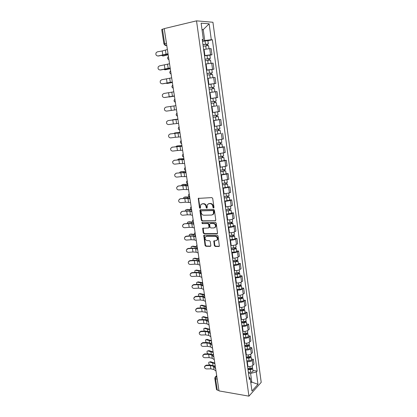 <?xml version="1.0" encoding="UTF-8"?>
<svg xmlns="http://www.w3.org/2000/svg" width="417" height="417" viewBox="0 0 417 417"><rect width="100%" height="100%" fill="white"/><g stroke="black" fill="none" stroke-linecap="round" stroke-linejoin="round"><path stroke-width="0.63" d="M213.556 207.989L213.989 207.385L212.706 198.424L211.846 197.606L198.289 198.393L199.482 207.791L200.066 208.354L200.41 208.156L200.655 204.804L202.219 203.897L203.298 203.861C204.721 203.976 205.623 204.841 206.003 206.457L206.17 207.603L206.759 208.172L207.108 207.968L207.353 204.622L208.959 203.678L210.053 203.642C211.502 203.762 212.415 204.632 212.79 206.259L212.957 207.416L213.556 207.989M214.333 245.618L215.172 246.442L218.847 246.499L219.378 246.186L218.075 236.017L217.226 235.193L204.247 235.152L203.746 235.438L205.07 245.483L205.894 246.296L210.241 246.364L210.84 245.566L210.241 241.474L209.407 240.656L207.244 240.635C205.383 240.124 204.721 238.936 205.258 237.065L206.603 236.298L215.146 236.335C217.022 236.825 217.7 238.008 217.189 239.895L215.777 240.713L213.822 241L214.333 245.618L214.765 245.373L215.605 246.192L219.342 246.244M248.939 396.15L219.008 390.901L164.225 28.611L196.522 20.85L248.939 396.15L261.209 382.347L212.931 22.263L196.522 20.85M215.177 220.88L215.792 220.04L214.385 210.178L213.53 209.355L200.478 209.694L199.889 210.538L201.328 220.239L202.162 221.052L215.636 220.661M216.241 223.158L217.549 233.442L217.022 233.749L204.038 233.734L203.204 232.921L202.693 228.281L208.417 227.969L209.016 227.145L208.615 224.393L207.775 223.575L202.328 223.632L201.812 222.683L215.386 222.334L216.241 223.158M218.935 390.421L217.283 390.13L216.501 389.567L214.802 378.375M163.933 44.03L161.723 29.513L162.474 29.19L164.684 43.759L165.669 45.547L166.8 45.656M164.246 28.763L162.474 29.19M204.481 55.617L210.569 54.809L209.73 48.659L203.626 49.456M209.73 48.659L211.132 48.669L211.961 54.799L209.876 55.211M210.569 54.809L211.961 54.799M211.841 69.556L213.916 69.175L213.092 63.113L205.638 63.978M206.488 70.077L213.916 69.175M208.484 84.495L215.855 83.41L215.036 77.406L207.635 78.349M208.469 84.39L215.855 83.41M210.439 98.605L217.768 97.505L216.96 91.563L209.605 92.579L214.854 91.813M210.434 98.558L217.768 97.505M213.165 106.377L211.555 106.669M217.45 111.845L212.378 112.595L219.665 111.459L218.868 105.574M213.473 120.508L220.749 119.45L213.488 120.612M214.302 126.476L221.542 125.277L220.749 119.45M220.567 133.409L215.401 134.425M216.209 140.227L223.403 138.96L222.621 133.185M222.423 146.982L224.466 146.789L223.168 147.165L217.299 148.098M218.096 153.842L225.248 152.507L224.466 146.789M224.257 160.425L226.301 160.264L225.013 160.686L219.175 161.64M219.962 167.326L227.067 165.924L226.301 160.264M226.077 173.733L228.115 173.602L226.838 174.077L221.031 175.046M221.813 180.681L228.876 179.211L228.115 173.602M227.88 186.92L229.908 186.816L228.646 187.342L222.871 188.328M223.648 193.905L229.407 192.915L230.664 192.367L229.908 186.816M229.663 199.978L231.69 199.905L230.439 200.473L224.695 201.479M225.461 207.004L231.195 205.993L232.436 205.404L231.69 199.905M231.43 212.91L233.452 212.863L232.217 213.483C230.867 214.057 229.1 214.395 226.911 214.494L226.499 214.5M227.26 219.973L227.672 219.968C229.856 219.879 231.623 219.54 232.962 218.951L234.192 218.31L233.452 212.863M233.181 225.717L235.193 225.701L233.973 226.368C232.639 226.984 230.882 227.328 228.698 227.401L228.287 227.401M229.042 232.822L229.449 232.822C231.628 232.759 233.384 232.415 234.714 231.784L235.928 231.096L235.193 225.701M234.917 238.409L236.924 238.42L235.714 239.129C234.39 239.78 232.644 240.135 230.465 240.182L230.059 240.182M230.804 245.55L231.211 245.556C233.384 245.514 235.131 245.16 236.444 244.492L237.648 243.763L236.924 238.42M236.637 250.977L238.639 251.018L237.44 251.774C236.126 252.462 234.39 252.822 232.222 252.848L231.816 252.838M232.55 258.154L232.957 258.165C235.125 258.154 236.856 257.789 238.164 257.086L239.358 256.314L238.639 251.018M238.336 263.429L240.333 263.497L239.149 264.295C237.846 265.024 236.121 265.389 233.958 265.389L233.551 265.374M234.281 270.643L234.688 270.659C236.846 270.669 238.571 270.299 239.864 269.559L241.047 268.741L240.333 263.497M240.025 275.767L242.011 275.861L240.838 276.7C239.551 277.467 237.831 277.837 235.678 277.816L235.271 277.795M235.996 283.013L236.403 283.039C238.55 283.07 240.27 282.695 241.552 281.918L242.72 281.058L242.011 275.861M241.693 287.991L243.679 288.111L242.517 288.991C241.24 289.794 239.53 290.169 237.382 290.123L236.976 290.102M237.695 295.272L238.097 295.299C240.244 295.351 241.949 294.97 243.22 294.157L244.378 293.26L243.679 288.111M243.351 300.104L245.326 300.245L244.18 301.168C242.913 302.002 241.208 302.388 239.071 302.32L238.665 302.289M239.379 307.412L239.78 307.449C241.917 307.522 243.617 307.136 244.878 306.286L246.02 305.348L245.326 300.245M244.993 312.104L246.963 312.27L245.822 313.235C244.57 314.105 242.876 314.491 240.745 314.402L240.343 314.366M241.047 319.443L241.448 319.485C243.575 319.578 245.269 319.187 246.515 318.307L247.651 317.327L246.963 312.27M246.614 323.993L248.584 324.186L247.453 325.187C246.212 326.089 244.529 326.485 242.402 326.375L242.001 326.334M242.699 331.364L243.095 331.406C245.222 331.525 246.9 331.129 248.141 330.212L249.262 329.195L248.584 324.186M248.224 335.774L250.184 335.993L249.069 337.03C247.839 337.968 246.16 338.369 244.044 338.239L243.643 338.192M244.336 343.175L244.732 343.222C246.848 343.363 248.522 342.962 249.747 342.013L250.862 340.955L250.184 335.993M249.819 347.45L251.779 347.689L250.669 348.768C249.449 349.738 247.781 350.144 245.67 349.993L245.269 349.941M245.957 354.883L246.353 354.935C248.464 355.096 250.127 354.685 251.342 353.705L252.447 352.61L251.779 347.689M251.404 359.021L253.354 359.282L252.259 360.397C251.05 361.398 249.387 361.815 247.281 361.638L246.885 361.586M247.562 366.48L247.959 366.538C250.064 366.72 251.717 366.303 252.926 365.287L254.016 364.156L253.354 359.282M202.459 41.012L204.731 40.522L203.23 29.633L202.005 29.555M202.052 29.899L203.23 29.633L209.146 23.821L211.299 39.724L204.731 40.522M202.328 40.095L203.371 39.448L201.124 23.175L209.146 23.821M250.836 382.905L251.764 381.899L250.596 373.444L256.309 371.99L257.138 371.099L212.383 39.761L211.299 39.724M256.309 371.99L257.977 384.307L251.962 391.037L250.231 378.506L248.985 376.749M203.371 39.448L202.235 39.406L249.361 379.439L250.231 378.506M250.674 381.727L257.977 384.307M250.596 373.444L248.485 373.121M207.895 40.725L212.383 39.761M252.968 370.484L257.138 371.099M213.911 207.781L213.4 207.213L213.233 206.061C212.858 204.434 211.945 203.564 210.502 203.444L210.053 203.642M208.469 203.757L210.502 203.444M201.76 203.965L203.746 203.668C205.174 203.783 206.071 204.648 206.446 206.259L206.613 207.405L207.113 207.963M198.815 198.111L198.633 198.789L199.936 207.593L200.415 208.146M200.504 209.694L201.776 220.025L202.61 220.833L215.615 220.666M213.488 211.122L212.889 210.549L201.437 210.83L201.02 211.419L201.197 212.618C201.573 214.213 202.469 215.078 203.882 215.208L211.7 215.057L213.348 214.088L213.488 211.122L213.926 210.919L213.332 210.345L212.889 210.549M201.599 210.757L213.332 210.345M212.712 214.75L213.785 213.879L214.103 212.128L213.66 212.336M213.926 210.919L214.103 212.128M203.178 227.995L203.652 232.691L204.481 233.504L217.497 233.515M208.875 227.745L209.459 226.921L209.058 224.174L208.213 223.356L202.328 223.632M202.25 222.485L202.777 223.413M213.905 227.943L215.297 227.129C215.844 225.206 215.167 224.002 213.264 223.522L210.231 223.554L209.626 224.382L210.027 227.14L210.872 227.958L213.905 227.943M214.844 227.635L215.735 226.9C216.277 224.982 215.599 223.783 213.707 223.298L213.264 223.522M210.674 223.33L213.707 223.298M214.296 240.703L214.765 245.373M216.777 240.374L217.617 239.655C218.133 237.773 217.455 236.585 215.584 236.095L215.146 236.335M206.102 236.376L207.046 236.064L215.584 236.095M204.226 235.152L205.508 245.238L206.337 246.051L210.726 246.119M168.181 54.778L163.386 55.941M161.718 55.456L162.766 55.982L168.166 54.663M203.183 46.235L208.563 45.578M202.98 44.765L207.181 44.16L206.665 44.338L206.837 45.615M202.959 44.645L208.344 43.978L207.265 44.348L207.431 45.547M202.495 41.273L207.885 40.631M206.639 44.15L207.265 44.348M167.384 49.519L162.203 50.989L157.386 51.828L156.156 52.657C155.458 54.648 156.083 55.753 158.027 55.982L157.678 56.003M168.025 53.73L158.027 55.982M158.392 56.029L168.061 53.981M170.287 68.696L165.565 69.728M163.98 69.42L164.882 69.79L170.272 68.612M205.19 60.736L210.538 60.043L210.971 63.207M204.987 59.256L209.167 58.646L208.651 58.797L208.834 60.142M204.971 59.162L210.324 58.474L209.245 58.787L209.423 60.069M204.512 55.826L209.871 55.138L210.324 58.474M208.63 58.661L209.245 58.787M172.372 82.483L167.723 83.379M166.253 83.249L166.977 83.463L172.362 82.425M207.181 75.091L212.498 74.372L212.936 77.578M206.973 73.595L211.132 72.991L210.616 73.116L210.809 74.523M206.968 73.533L212.284 72.819L211.205 73.079L211.393 74.45M206.509 70.233L211.836 69.53M210.601 73.027L211.205 73.079M169.542 63.759L159.56 65.855L158.288 66.73C157.662 68.68 158.298 69.754 160.196 69.967L159.977 69.988M170.172 67.935L160.196 69.967M160.555 69.988L170.199 68.117M171.674 77.864L161.707 79.746L160.404 80.669C159.841 82.571 160.488 83.619 162.338 83.817L162.26 83.827M172.299 81.998L162.338 83.817M162.693 83.812L172.315 82.113M174.436 96.134L169.86 96.9M168.577 96.932L174.431 96.108M209.152 89.306L214.437 88.56L214.88 91.813M208.943 87.794L213.082 87.189L212.561 87.294L212.764 88.758M208.938 87.763L214.229 87.023L213.144 87.231L213.342 88.68M213.78 83.76L214.229 87.023M212.555 87.247L213.144 87.231M211.101 103.374L216.355 102.608L216.798 105.829L211.549 106.606M211.101 103.38L216.355 102.608M210.439 98.615L212.931 98.245L213.374 101.487L210.887 101.852L215.005 101.253L214.489 101.326L214.698 102.853M213.374 101.487L216.147 101.086L215.063 101.242L215.271 102.759M212.931 98.245L215.709 97.854L216.147 101.086M214.489 101.326L215.063 101.242M173.336 119.669L172.091 120.023M213.03 117.281L218.258 116.515L218.69 119.705M213.03 117.313L218.258 116.515M216.407 115.3L216.611 116.781M212.821 115.801L218.049 115.009L217.617 111.819M216.981 115.207L217.174 116.619M177.908 119.111L173.399 119.658M172.544 119.799L177.913 119.137M173.785 91.829L163.839 93.502L162.505 94.466C161.999 96.322 162.651 97.343 164.465 97.531L164.579 97.521M174.4 95.92L164.465 97.531M164.809 97.5L174.41 95.967M165.945 107.122L164.59 108.123C164.131 109.942 164.793 110.938 166.565 111.115L171.304 110.427L170.694 106.429L165.945 107.122M175.875 105.652L170.694 106.429M176.485 109.707L171.304 110.427M168.035 120.612L166.654 121.649C166.247 123.427 166.909 124.396 168.65 124.568L173.373 123.917L172.763 119.955L168.035 120.612L177.939 119.293M177.944 119.345L172.763 119.955M178.554 123.359L173.373 123.917M175.286 132.867L173.936 133.414M214.937 131.047L220.14 130.292L220.572 133.44L215.38 134.274M214.943 131.105L220.14 130.292M218.305 129.129L218.503 130.568M214.734 129.609L219.936 128.796L219.514 125.71M218.873 129.035L219.05 130.344M179.92 132.413L175.416 132.841M174.561 132.997L179.93 132.465M170.105 133.977L168.708 135.04C168.338 136.776 169.01 137.73 170.709 137.891L175.416 137.276L174.817 133.351L170.105 133.977L179.977 132.788M170.011 133.993L170.438 133.878M179.998 132.908L174.817 133.351M180.597 136.88L175.416 137.276M177.215 145.94L175.823 146.669M216.824 144.678L222.006 143.928L222.428 147.045M216.835 144.767L222.006 143.928M217.273 147.899L222.433 147.055M220.186 142.828L220.374 144.219M216.632 143.286L221.802 142.437M220.749 142.729L220.916 143.933M181.911 145.59L177.413 145.903M176.568 146.07L181.927 145.674M172.153 147.211L170.741 148.301C170.412 150 171.085 150.928 172.758 151.09L177.444 150.506L176.844 146.617L172.153 147.211L182 146.158M171.934 147.253L172.482 147.092M182.026 146.336L176.844 146.617M182.62 150.271L177.444 150.506M179.128 158.898L177.991 159.304L177.725 159.789M218.696 158.179L223.851 157.428L224.273 160.529L219.144 161.4M218.711 158.293L223.851 157.428M222.047 156.391L222.23 157.741M218.508 156.828L223.648 155.963L223.257 153.086M222.61 156.292L222.761 157.391M183.887 158.642L179.388 158.841M178.549 159.023L183.902 158.752M174.186 160.321L172.758 161.431C172.461 163.094 173.138 164.006 174.78 164.162L179.451 163.615L178.857 159.763L174.186 160.321L184.001 159.398M173.842 160.399L174.504 160.175M184.038 159.638L178.857 159.763M184.627 163.532L179.451 163.615M181.025 171.731L179.935 172.143L179.638 172.784M220.546 171.549L225.675 170.803L226.097 173.873L220.994 174.765M220.567 171.689L225.675 170.803M223.893 169.823L224.07 171.132M220.369 170.235L225.477 169.338M224.45 169.719L224.586 170.715M185.841 171.569L181.348 171.653M180.514 171.856L185.862 171.71M176.193 173.31L174.759 174.436C174.494 176.068 175.166 176.959 176.787 177.116L181.437 176.6L180.853 172.784L176.511 173.138L185.987 172.513M175.739 173.425L176.511 173.138M186.029 172.81L180.853 172.784M186.613 176.667L181.437 176.6M182.907 184.455L181.864 184.856L181.551 185.659M222.381 184.788L225.107 184.517L226.395 183.918L227.489 184.048L227.901 187.087L222.829 187.999M222.407 184.955L227.489 184.048M225.717 183.126L225.889 184.392M222.209 183.516L227.291 182.594M226.275 183.016L226.395 183.918M187.78 184.377L183.287 184.356M182.464 184.569L187.806 184.543M178.189 186.175L176.745 187.316C176.506 188.917 177.178 189.792 178.773 189.943L183.407 189.459L182.828 185.68L178.497 185.982L183.131 185.487L187.952 185.508M177.632 186.331L178.497 185.982M188.004 185.857L182.828 185.68M188.583 189.683L183.407 189.459M184.773 197.059L183.777 197.45L183.464 198.403M224.2 197.903L226.911 197.653L228.177 197.314L227.651 197.225L228.188 196.991L229.282 197.168L229.689 200.15M224.226 198.096L229.282 197.168M224.643 201.109L229.694 200.176M227.526 196.298L227.692 197.522M224.028 196.668L229.084 195.719M228.078 196.183L228.188 196.991M189.699 197.069L185.211 196.933M184.392 197.163L189.73 197.262M180.16 198.919L178.711 200.071C178.497 201.64 179.174 202.5 180.738 202.652L185.357 202.198L184.783 198.456L180.467 198.706L185.08 198.242L189.897 198.372M179.513 199.118L180.467 198.706M189.959 198.779L184.783 198.456M190.533 202.568L185.357 202.198M186.623 209.548L185.674 209.928L185.372 211.033M225.998 210.887L228.704 210.658L229.955 210.304L229.433 210.194L229.965 209.939L231.054 210.158L231.461 213.113M226.03 211.106L231.054 210.158M226.447 214.093L231.466 213.139M229.319 209.344L229.48 210.533M225.837 209.699L230.862 208.724M229.866 209.225L229.965 209.939M191.038 209.657L187.118 209.402M186.305 209.647L191.45 209.871M182.114 211.544L180.66 212.706C180.467 214.249 181.145 215.094 182.688 215.245L187.29 214.823L186.722 211.111L182.417 211.31L187.014 210.877L191.825 211.122M181.385 211.784L182.417 211.31M191.893 211.586L189.891 211.138L186.722 211.111M192.461 215.334L190.454 214.864L187.29 214.823M188.463 221.927L187.551 222.292L187.275 223.543M227.781 223.752L230.476 223.543L231.722 223.168L231.195 223.043L231.722 222.761L232.816 223.027L233.212 225.951M227.818 223.997L230.215 223.814C231.732 223.648 232.603 223.387 232.816 223.027M228.229 226.952L230.627 226.775C232.139 226.608 233.004 226.342 233.218 225.978M231.091 222.266L231.247 223.418M227.625 222.6L230.022 222.412C231.544 222.245 232.41 221.985 232.623 221.63L232.618 221.604M231.638 222.146L231.722 222.761M192.571 222.099L189.005 221.755M188.197 222.011L192.784 222.37M184.053 224.054L182.594 225.227C182.422 226.739 183.099 227.567 184.622 227.718L189.203 227.328L188.64 223.653L184.35 223.799L188.927 223.397L193.733 223.752M183.251 224.336L184.35 223.799M193.811 224.268L191.804 223.736L188.64 223.653M194.374 227.984L192.362 227.427L189.203 227.328M190.288 234.192L189.412 234.542L189.177 235.933M229.548 236.496L232.233 236.309L233.468 235.913L232.941 235.767L233.463 235.469L234.557 235.772L234.953 238.665M229.585 236.767L231.977 236.595C233.489 236.439 234.349 236.163 234.557 235.772M229.991 239.692L232.384 239.53C233.89 239.374 234.75 239.092 234.959 238.696M232.848 235.068L232.999 236.178M229.397 235.381L231.784 235.209C233.296 235.047 234.161 234.776 234.37 234.39L234.364 234.359M233.39 234.938L233.463 235.469M194.312 234.422L190.877 233.994M190.074 234.265L194.426 234.729M185.972 236.449L184.507 237.627C184.356 239.113 185.033 239.931 186.535 240.083L191.101 239.718L190.543 236.079L185.972 236.449L186.263 236.173L190.824 235.798L195.625 236.262M185.106 236.767L186.263 236.173M195.714 236.83L193.702 236.215L190.543 236.079M196.266 240.515L194.254 239.874L191.101 239.718M192.096 246.348L191.257 246.682L191.069 248.214M231.299 249.121L233.968 248.949L235.198 248.537L234.672 248.37L235.188 248.052L236.283 248.402L236.674 251.263M231.341 249.413L233.723 249.262C235.224 249.105 236.079 248.819 236.283 248.402M231.743 252.311L234.119 252.165C235.626 252.014 236.475 251.727 236.679 251.3M234.589 247.745L234.735 248.819M231.148 248.037L233.53 247.886C235.037 247.734 235.892 247.448 236.095 247.031L236.09 246.994M235.125 247.615L235.188 248.052M196.188 246.64L192.732 246.124M191.935 246.405L196.209 246.973M187.874 248.73L186.409 249.913C186.274 251.368 186.946 252.176 188.432 252.332L192.982 251.998L192.43 248.386L187.874 248.73L188.161 248.433L192.706 248.089L197.502 248.662M186.952 249.085L188.161 248.433M197.595 249.277L195.578 248.579L192.43 248.386M198.148 252.926L196.131 252.207L192.982 251.998M193.895 258.399L193.087 258.712L192.956 260.38M233.03 261.621L235.694 261.475L236.913 261.042L236.387 260.854L236.898 260.521L237.992 260.906L238.378 263.742M233.077 261.939L235.449 261.803C236.945 261.657 237.794 261.36 237.992 260.906M233.473 264.816L235.845 264.686C237.341 264.54 238.19 264.237 238.383 263.779M236.314 260.307L236.455 261.339M232.889 260.578L235.261 260.443C236.762 260.297 237.607 260 237.81 259.551L237.805 259.515M236.851 260.172L236.898 260.521M198.158 258.754L194.567 258.144M193.78 258.441L198.091 259.108M189.756 260.901L188.291 262.084C188.171 263.518 188.844 264.31 190.308 264.467L194.843 264.159L194.296 260.583L189.756 260.901L190.037 260.578L194.572 260.265L199.357 260.943M188.786 261.287L190.037 260.578M199.462 261.61L197.439 260.833L194.296 260.583M200.004 265.228L197.986 264.425L194.843 264.159M200.051 271.133L195.604 270.367L196.391 270.06L194.901 270.633L194.838 272.431M234.75 274.011L237.398 273.88L238.613 273.432L238.086 273.229L238.592 272.874L239.686 273.302L240.072 276.106M234.797 274.35L237.158 274.235C238.649 274.094 239.494 273.781 239.686 273.302M235.188 277.196L237.554 277.086C239.04 276.945 239.884 276.633 240.077 276.143M238.018 272.749L238.159 273.745M234.609 273.005L236.976 272.885C238.467 272.744 239.311 272.431 239.504 271.957L239.499 271.915M238.555 272.609L238.592 272.874M200.228 270.774L196.391 270.06M191.627 272.958L190.157 274.146C190.053 275.554 190.725 276.335 192.174 276.492L196.688 276.216L196.146 272.671L191.627 272.958L191.903 272.619L196.417 272.332L200.53 272.827M190.616 273.38L191.903 272.619M201.307 273.828L199.284 272.973L196.146 272.671M201.849 277.414L199.826 276.534L196.688 276.216M197.356 282.173L198.195 281.866L196.699 282.445L196.715 284.378M236.449 286.281L239.092 286.171L240.296 285.708L239.77 285.483L240.265 285.113L241.365 285.577L241.745 288.35M236.502 286.646L238.852 286.547C240.338 286.411 241.177 286.088 241.365 285.577M236.892 289.466L239.243 289.367C240.729 289.236 241.563 288.913 241.751 288.392M239.712 285.072L239.843 286.036M236.314 285.311L238.67 285.207C240.156 285.072 240.995 284.754 241.182 284.243L241.177 284.201M202.365 282.695L198.195 281.866M197.418 282.184L202.099 283.06M193.472 284.91L192.008 286.093C191.914 287.48 192.586 288.251 194.02 288.413L198.518 288.163L197.981 284.649L193.472 284.91L193.749 284.55L198.247 284.29L202.047 284.722M192.43 285.353L193.749 284.55M203.136 285.937L201.114 285.004L197.981 284.649M203.673 289.487L201.651 288.533L198.518 288.163M199.112 293.881L199.983 293.568L198.487 294.152L198.586 296.216M238.133 298.442L240.765 298.348L241.964 297.868L241.438 297.623L241.928 297.238L243.028 297.743L243.403 300.485M238.185 298.827L240.536 298.744C242.011 298.614 242.845 298.28 243.028 297.743M238.576 301.621L240.922 301.543C242.397 301.413 243.226 301.079 243.408 300.532M241.391 297.285L241.516 298.212M238.003 297.503L240.354 297.42C241.834 297.29 242.663 296.956 242.845 296.419L242.84 296.378M204.434 294.501L199.983 293.568M199.211 293.902L204.205 294.882M195.307 296.748L193.837 297.936C193.759 299.297 194.431 300.063 195.844 300.219L200.332 300L199.795 296.518L195.307 296.748L195.578 296.372L200.056 296.143L203.751 296.586M194.228 297.222L195.578 296.372M204.95 297.936L202.923 296.925L199.795 296.518M205.482 301.449L203.454 300.417L200.332 300M200.853 305.484L201.755 305.166L200.254 305.755L200.452 307.949M239.801 310.488L242.423 310.415L243.611 309.914L243.085 309.659L243.575 309.252L244.675 309.795L245.045 312.51M239.858 310.894L242.199 310.827C243.674 310.701 244.498 310.357 244.675 309.795M240.244 313.667L242.579 313.6C244.049 313.48 244.878 313.131 245.05 312.557M243.048 309.383L243.174 310.279M239.676 309.586L242.016 309.513C243.492 309.393 244.315 309.049 244.498 308.486L244.487 308.439M206.201 306.193L201.755 305.166M200.989 305.51L206.264 306.599M197.126 308.486L195.656 309.669C195.589 311.014 196.256 311.765 197.658 311.926L202.125 311.734L201.599 308.283L197.126 308.486L197.387 308.09L201.854 307.887L205.518 308.382M196.021 308.981L197.387 308.09M206.749 309.821L204.721 308.736L201.599 308.283M207.275 313.308L205.247 312.203L202.125 311.734M202.584 316.983L203.512 316.659L202.005 317.254L202.313 319.578M241.459 322.43L244.07 322.367L245.248 321.856L244.722 321.58L245.087 321.267M241.516 322.852L243.846 322.8C245.316 322.685 246.134 322.325 246.306 321.731L245.337 321.173M241.896 325.599L244.226 325.547C245.691 325.432 246.51 325.072 246.682 324.473L246.676 324.421M244.696 321.371L244.815 322.232M241.339 321.554L243.669 321.502C245.133 321.382 245.957 321.027 246.129 320.438L246.124 320.386M207.953 317.78L203.512 316.659M202.751 317.019L208.015 318.207M198.925 320.115L197.46 321.298C197.403 322.617 198.07 323.363 199.456 323.529L203.908 323.357L203.381 319.938L198.925 320.115L199.185 319.703L203.637 319.526L207.322 320.089M197.799 320.631L199.185 319.703M207.64 321.095L206.498 320.444L203.381 319.938M209.053 325.057L207.02 323.879L203.908 323.357M204.294 328.382L205.258 328.059L203.741 328.653L204.174 331.103M243.095 334.257L245.702 334.21L246.874 333.683L246.348 333.392L246.572 333.188M243.158 334.705L245.483 334.663C246.942 334.554 247.755 334.189 247.922 333.564L247.083 332.99M243.538 337.421L245.853 337.389C247.317 337.28 248.131 336.91 248.297 336.279L248.287 336.227M246.327 333.251L246.442 334.074M242.981 333.418L245.3 333.376C246.765 333.266 247.578 332.902 247.75 332.281L247.74 332.229M209.688 329.263L205.258 328.059M204.497 328.424L209.756 329.711M200.713 331.645L199.243 332.823C199.196 334.126 199.863 334.856 201.234 335.028L205.67 334.882L205.154 331.494L200.713 331.645L200.968 331.213L205.399 331.062L209.146 331.718M199.566 332.172L200.968 331.213M209.261 332.651L208.26 332.047L205.154 331.494M210.814 336.701L208.776 335.45L205.67 334.882M205.993 339.683L206.983 339.355L205.466 339.949L206.029 342.529M244.722 345.974L247.312 345.948L248.48 345.406L248.068 344.989M244.784 346.444L247.099 346.423C248.553 346.313 249.366 345.938 249.528 345.292L248.787 344.708M245.16 349.138L247.469 349.118C248.923 349.013 249.731 348.633 249.892 347.981L249.887 347.924M247.943 345.021L248.052 345.813M244.612 345.172L246.921 345.146C248.381 345.041 249.189 344.661 249.35 344.02L249.345 343.962M211.409 340.647L206.983 339.355M206.233 339.73L211.482 341.116M202.48 343.071L201.015 344.244C200.978 345.526 201.64 346.251 203.001 346.423L207.421 346.303L206.905 342.946L202.48 343.071L202.73 342.623L207.15 342.493L210.971 343.264M201.317 343.613L202.73 342.623M210.955 344.15L210.006 343.545L206.905 342.946M212.561 348.242L210.522 346.918L207.421 346.303M207.676 350.89L207.171 351.15C206.832 351.979 207.072 352.876 207.89 353.851M246.332 357.593L248.913 357.583L250.07 357.025L249.564 356.676M246.4 358.078L248.704 358.073C250.153 357.974 250.956 357.583 251.112 356.91L250.45 356.321M246.77 360.752L249.069 360.747C250.518 360.648 251.321 360.257 251.477 359.574L251.472 359.517M246.223 356.816L248.527 356.806C249.981 356.707 250.784 356.321 250.94 355.649L250.935 355.592M213.118 351.927L208.693 350.551M207.947 350.942L213.191 352.422M204.236 354.398L202.771 355.565C202.74 356.827 203.402 357.546 204.747 357.718L209.152 357.624L208.646 354.299L204.236 354.398L204.481 353.929L208.886 353.83L212.8 354.726M203.053 354.95L204.481 353.929M212.675 355.576L211.737 354.945L208.646 354.299M214.291 359.678L212.248 358.286L209.152 357.624M209.35 361.992L208.865 362.253C208.531 363.176 208.828 364.114 209.756 365.078M247.927 369.102L250.502 369.108L251.649 368.534L251.232 368.216M247.995 369.613L250.294 369.618C251.738 369.519 252.535 369.123 252.686 368.425L252.092 367.83M248.365 372.256L250.659 372.266C252.097 372.173 252.895 371.771 253.051 371.067L253.041 371.005M247.823 368.357L250.122 368.362C251.566 368.268 252.363 367.872 252.52 367.174L252.509 367.116M214.807 363.113L210.392 361.654M209.652 362.055L214.885 363.624M205.972 365.626L204.507 366.788C204.492 368.034 205.148 368.743 206.483 368.915L210.872 368.847L210.366 365.547L205.972 365.626L206.217 365.141L210.601 365.063L214.63 366.1M204.778 366.183L206.217 365.141M214.411 366.918L213.457 366.241L210.366 365.547M216.001 371.015L213.957 369.556L210.872 368.847M216.767 376.051L216.152 376.64L215.573 378.871L217.283 390.13M216.871 376.754L216.152 376.64L215.089 377.156L214.791 378.328L215.573 378.871L217.231 379.136M166.774 45.474L164.976 45.396M251.342 353.705L250.669 348.768M249.747 342.013L249.069 337.03M248.141 330.212L247.453 325.187M246.515 318.307L245.822 313.235M244.878 306.286L244.18 301.168M243.22 294.157L242.517 288.991M241.552 281.918L240.838 276.7M239.864 269.559L239.149 264.295M238.164 257.086L237.44 251.774M236.444 244.492L235.714 239.129M234.714 231.784L233.973 226.368M232.962 218.951L232.217 213.483M231.195 205.993L230.439 200.473M229.407 192.915L228.646 187.342M227.609 179.706L226.838 174.077M225.79 166.367L225.013 160.686M223.95 152.903L223.168 147.165M222.094 139.304L221.307 133.508M220.223 125.569L219.425 119.715M218.331 111.699L217.523 105.788M216.418 97.687L215.605 91.719M214.489 83.541L213.666 77.51M212.54 69.248L211.706 63.16M252.926 365.287L252.259 360.397M247.959 366.538L247.281 361.638M246.353 354.935L245.67 349.993M244.732 343.222L244.044 338.239M243.095 331.406L242.402 326.375M241.448 319.485L240.745 314.402M239.78 307.449L239.071 302.32M238.097 295.299L237.382 290.123M236.403 283.039L235.678 277.816M234.688 270.659L233.958 265.389M232.957 258.165L232.222 252.848M231.211 245.556L230.465 240.182M229.449 232.822L228.698 227.401M227.672 219.968L226.911 214.494M225.873 206.988L225.107 201.463M224.059 193.889L223.288 188.307M222.23 180.655L221.448 175.02M220.379 167.295L219.592 161.608M218.513 153.805L217.716 148.061M216.626 140.185L215.824 134.378M214.719 126.424L213.911 120.56M212.795 112.527L211.977 106.606M210.856 98.495L210.027 92.511M208.891 84.317L208.057 78.276M206.91 69.999L206.066 63.895M204.909 55.534L204.054 49.373M168.463 56.639L168.864 59.303M168.932 59.73L168.666 59.574M170.642 71.036L171.038 73.673M172.794 85.287L173.191 87.904M174.931 99.402L175.322 101.988M177.043 113.372L177.428 115.936M179.133 127.206L179.518 129.744M181.207 140.904L181.588 143.417M183.256 154.472L183.631 156.959M185.289 167.905L185.659 170.365M187.301 181.207L187.671 183.647M189.292 194.379L189.657 196.798M191.267 207.426L191.627 209.824M193.222 220.353L193.577 222.725M195.156 233.155L195.51 235.501M197.074 245.832L197.423 248.162M198.972 258.394L199.321 260.698M200.853 270.841L201.197 273.125M202.719 283.169L203.058 285.426M204.565 295.382L204.903 297.623C203.668 297.102 203.387 296.252 204.064 295.085L204.46 294.673M206.394 307.48L206.733 309.701M208.208 319.469L208.542 321.669M210.006 331.348L210.335 333.532C209.131 333.006 208.844 332.161 209.47 331.004L209.887 330.566M211.784 343.123L212.107 345.276C210.913 344.755 210.627 343.91 211.237 342.753L211.664 342.315M213.551 354.789L213.858 356.916C212.686 356.389 212.394 355.55 212.993 354.403L213.426 353.96M215.297 366.345L215.62 368.466M176.85 113.221C175.792 114.472 175.995 115.457 177.465 116.176L177.392 116.161M178.909 127.055C177.887 128.295 178.101 129.265 179.55 129.963L179.529 129.958M181.614 143.615C180.186 142.937 179.967 141.978 180.952 140.748L181.15 140.539M183.657 157.131C182.25 156.474 182.02 155.531 182.974 154.306L183.199 154.071M185.685 170.522C184.293 169.881 184.059 168.948 184.976 167.733L185.221 167.472M187.692 183.782C186.321 183.157 186.076 182.239 186.962 181.025L187.228 180.743M189.678 196.918C188.322 196.303 188.072 195.396 188.932 194.192L189.219 193.889M191.643 209.928C190.308 209.329 190.053 208.427 190.882 207.228L191.189 206.91M193.592 222.814C192.268 222.225 192.013 221.333 192.816 220.145L193.139 219.806M195.521 235.579C194.218 235 193.952 234.119 194.734 232.931L195.067 232.577M197.434 248.224C196.141 247.656 195.875 246.781 196.636 245.597L196.98 245.232M199.331 260.75C198.054 260.192 197.783 259.322 198.518 258.144L198.878 257.763M201.208 273.166C199.941 272.609 199.67 271.748 200.384 270.576L200.754 270.18M203.063 285.463C201.812 284.915 201.536 284.055 202.235 282.888L202.615 282.486M206.733 309.716C205.508 309.179 205.221 308.33 205.883 307.167L206.285 306.745M208.542 321.679C207.327 321.147 207.04 320.303 207.687 319.141L208.093 318.713M215.615 368.456L215.589 368.451C214.437 367.924 214.15 367.085 214.729 365.944L215.167 365.495M166.456 43.368L163.933 44.04L165.669 45.547L166.748 45.307M213.233 206.061L212.79 206.259M209.407 203.48L208.959 203.678M206.613 207.405L206.17 207.603M206.446 206.259L206.003 206.457M203.746 203.668L203.298 203.861M202.667 203.699L202.219 203.897M199.936 207.593L199.482 207.791M198.633 198.789L198.174 198.977M213.4 207.213L212.957 207.416M202.61 220.833L202.162 221.052M201.776 220.025L201.328 220.239M200.342 210.335L199.889 210.538M201.891 210.627L201.437 210.83M217.455 233.515L217.022 233.749M204.481 233.504L204.038 233.734M203.652 232.691L203.204 232.921M203.043 228.589L202.599 228.813M209.459 226.921L209.016 227.145M209.058 224.174L208.615 224.393M208.213 223.356L207.775 223.575M214.171 241.266L213.739 241.506M207.046 236.064L206.603 236.298M210.679 246.119L210.241 246.364M206.337 246.051L205.894 246.296M205.508 245.238L205.07 245.483M204.101 235.73L203.658 235.959M219.274 246.249L218.847 246.499M215.605 246.192L215.172 246.442M162.766 55.982L163.657 55.92M205.706 45.787L206.149 49.003M205.023 40.814L205.487 44.192M165.726 54.695L165.799 55.18M166.075 54.413L165.44 50.233M162.844 55.148L162.203 50.989M164.882 69.79L165.763 69.707M207.708 60.309L208.151 63.546M207.03 55.393L207.489 58.734M167.863 68.732L167.915 69.081M166.977 83.463L167.853 83.364M209.683 74.69L210.132 77.948M209.016 69.821L209.47 73.131M168.218 68.508L167.587 64.369M164.986 69.17L164.355 65.052M170.339 82.467L169.714 78.365M167.113 83.056L166.487 78.98M169.052 97.005L169.917 96.89M211.643 88.925L212.097 92.188M210.981 84.104L211.435 87.382M213.587 103.02L214.03 106.252M215.506 116.974L215.949 120.174M214.854 112.246L215.297 115.457M172.44 96.285L171.82 92.225M169.219 96.812L168.604 92.767M174.52 109.973L173.91 105.949M176.579 123.526L175.974 119.543M217.408 130.787L217.846 133.956M216.772 126.153L217.205 129.291M178.617 136.953L178.017 133.007M219.295 144.47L219.723 147.608M218.67 139.93L219.087 142.984M179.597 145.887L179.649 146.231M180.639 150.25L180.045 146.341M221.156 158.017L221.583 161.124M220.546 153.571L220.958 156.547M181.577 158.929L181.65 159.388M182.641 163.417L182.052 159.549M223.006 171.429L223.429 174.509M222.407 167.076L222.803 169.974M183.543 171.846L183.631 172.414M184.622 176.464L184.038 172.628M224.836 184.715L225.253 187.765M224.247 180.452L224.638 183.277M185.492 184.642L185.591 185.32M186.587 189.386L186.008 185.586M226.645 197.872L227.062 200.89M226.071 193.697L226.452 196.443M187.415 197.319L187.535 198.106M188.531 202.182L187.958 198.419M228.438 210.903L228.85 213.895M227.875 206.816L228.245 209.49M189.328 209.876L189.464 210.773M190.454 214.864L189.891 211.138M230.215 223.814L230.627 226.775M229.668 219.811L230.022 222.412M191.221 222.324L191.372 223.319M192.362 227.427L191.804 223.736M231.977 236.595L232.384 239.53M231.44 232.681L231.784 235.209M193.097 234.651L193.264 235.751M194.254 239.874L193.702 236.215M233.723 249.262L234.119 252.165M233.192 245.425L233.53 247.886M194.953 246.869L195.135 248.073M196.131 252.207L195.578 248.579M235.449 261.803L235.845 264.686M234.933 258.05L235.261 260.443M196.793 258.978L196.991 260.276M197.986 264.425L197.439 260.833M237.158 274.235L237.554 277.086M236.653 270.56L236.976 272.885M198.617 270.977L198.831 272.374M199.826 276.534L199.284 272.973M238.852 286.547L239.243 289.367M238.357 282.95L238.67 285.207M200.426 282.867L200.655 284.358M201.651 288.533L201.114 285.004M240.536 298.744L240.922 301.543M240.051 295.226L240.354 297.42M202.219 294.652L202.459 296.237M203.454 300.417L202.923 296.925M242.199 310.827L242.579 313.6M241.724 307.386L242.016 309.513M203.996 306.333L204.252 308.007M205.247 312.203L204.721 308.736M243.846 322.8L244.226 325.547M243.382 319.432L243.669 321.502M205.758 317.91L206.024 319.672M207.02 323.879L206.498 320.444M245.483 334.663L245.853 337.389M245.029 331.374L245.3 333.376M207.499 329.383L207.781 331.234M208.776 335.45L208.26 332.047M247.099 346.423L247.469 349.118M246.655 343.201L246.921 345.146M209.23 340.757L209.527 342.691M210.522 346.918L210.006 343.545M249.543 356.697L249.647 357.442M248.704 358.073L249.069 360.747M248.271 354.924L248.527 356.806M210.945 352.031L211.252 354.049M212.248 358.286L211.737 354.945M251.128 368.242L251.232 368.972M250.294 369.618L250.659 372.266M249.866 366.538L250.122 368.362M212.644 363.202L212.967 365.308M213.957 369.556L213.457 366.241M168.426 56.483C167.186 57.765 167.353 58.823 168.916 59.657M170.563 70.885C169.37 72.157 169.547 73.194 171.09 73.997M172.674 85.141C171.533 86.408 171.715 87.424 173.232 88.195M174.77 99.251C173.67 100.507 173.868 101.513 175.359 102.259M215.573 376.692L216.699 375.618M198.742 198.205L198.289 198.393M200.447 209.772L199.993 209.975M213.785 213.879L213.348 214.088M203.136 228.057L202.693 228.281M209.365 227.453L208.922 227.677M202.224 222.485L201.812 222.683M215.735 226.9L215.297 227.129M214.255 240.76L213.822 241M217.617 239.655L217.189 239.895M204.189 235.204L203.746 235.438M208.557 45.568L208.985 48.685M207.885 40.616L208.344 43.978M211.836 69.519L212.284 72.819M221.396 139.466L221.802 142.447M225.097 166.571L225.477 169.354M226.926 179.925L227.291 182.61M228.73 193.149L229.084 195.745M230.523 206.253L230.862 208.75M232.295 219.227L232.623 221.63M234.052 232.076L234.37 234.39M235.793 244.805L236.095 247.031M237.513 257.414L237.81 259.551M239.222 269.903L239.504 271.957M240.911 282.278L241.182 284.243M242.59 294.532L242.845 296.419M244.247 306.677L244.498 308.486M246.306 321.731L246.682 324.473M245.894 318.713L246.129 320.438M247.922 333.564L248.297 336.279M247.521 330.634L247.75 332.281M249.528 345.292L249.892 347.981M249.137 342.446L249.35 344.02M251.112 356.91L251.477 359.574M250.737 354.153L250.94 355.649M252.686 368.425L253.051 371.067M252.321 365.756L252.52 367.174"/></g></svg>
